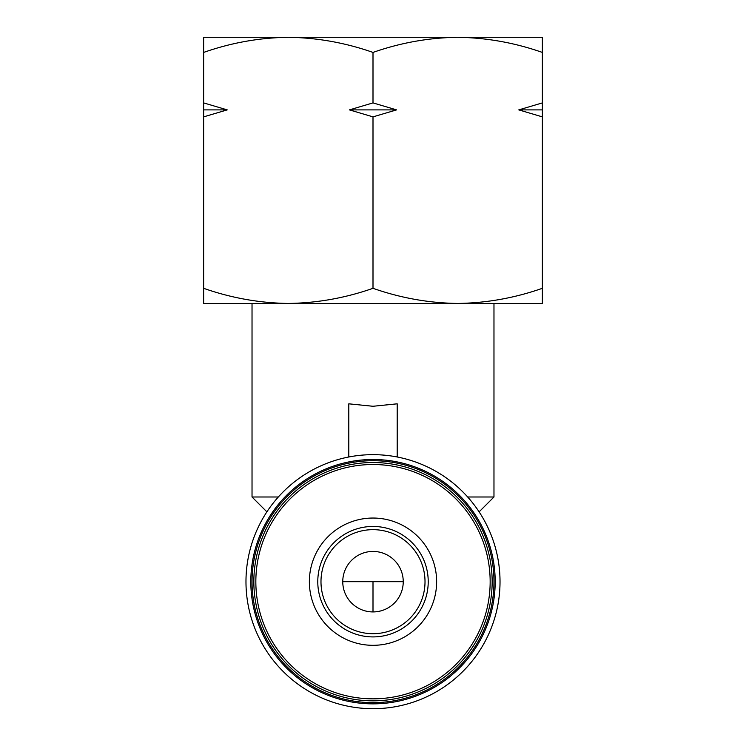<?xml version="1.0" encoding="UTF-8"?>
<svg xmlns="http://www.w3.org/2000/svg" width="746" height="746" viewBox="0 0 746 746"><rect width="100%" height="100%" fill="white"/><g stroke="black" fill="none" stroke-linecap="round" stroke-linejoin="round"><path stroke-width="1.12" d="M492.155 581.675A119.155 119.155 0 0 0 373 462.52A119.155 119.155 0 0 0 253.845 581.675A119.155 119.155 0 0 0 373 700.839A119.155 119.155 0 0 0 492.155 581.675A119.155 119.155 0 0 1 373 700.839A119.155 119.155 0 0 1 253.845 581.675M248.558 37.3L288.32 37.3L248.558 37.3M542.361 52.425C514.759 42.746 486.532 37.701 457.68 37.3C428.829 37.701 400.602 42.746 373 52.425C345.398 42.746 317.171 37.701 288.32 37.3C259.468 37.701 231.241 42.746 203.639 52.425L203.639 37.3L542.361 37.3L542.361 303.445L457.68 303.445C486.532 303.035 514.759 297.999 542.361 288.31M373 611.925A30.241 30.241 0 0 1 342.759 581.675A30.241 30.241 0 0 1 373 551.434A30.241 30.241 0 0 1 403.241 581.675A30.241 30.241 0 0 1 373 611.925L373 581.675L342.759 581.675M320.985 581.675A52.015 52.015 0 0 1 373 529.66A52.015 52.015 0 0 1 425.015 581.675A52.015 52.015 0 0 1 373 633.699A52.015 52.015 0 0 1 320.985 581.675M373 303.445L493.973 303.445L493.973 496.995L467.677 496.995M373 406.272L397.198 403.819L397.198 456.981C381.066 453.885 364.934 453.885 348.802 456.981L348.802 403.819L373 406.272M500.025 581.675A127.025 127.025 0 0 1 373 708.7A127.025 127.025 0 0 1 245.975 581.675A127.025 127.025 0 0 1 373 454.659A127.025 127.025 0 0 1 500.025 581.675M495.185 581.675A122.185 122.185 0 0 1 373 703.86A122.185 122.185 0 0 1 250.815 581.675A122.185 122.185 0 0 1 373 459.499A122.185 122.185 0 0 1 495.185 581.675M493.973 581.675A120.973 120.973 0 0 1 373 702.648A120.973 120.973 0 0 1 252.027 581.675A120.973 120.973 0 0 1 373 460.702A120.973 120.973 0 0 1 493.973 581.675A120.973 120.973 0 0 1 373 702.648A120.973 120.973 0 0 1 252.027 581.675A120.973 120.973 0 0 1 373 460.702A120.973 120.973 0 0 1 493.973 581.675M373 52.425L373 102.901L349.408 109.886L373 116.87L373 288.31C400.602 297.999 428.829 303.035 457.68 303.445L288.32 303.445C317.171 303.035 345.398 297.999 373 288.31M542.361 102.901L518.768 109.886L542.361 116.87M373 116.87L396.592 109.886L373 102.901M203.639 52.425L203.639 288.31C231.241 297.999 259.468 303.035 288.32 303.445L203.639 303.445L203.639 288.31M203.639 116.87L227.232 109.886L203.639 102.901M518.768 109.886L542.361 109.886M349.408 109.886L396.592 109.886M203.639 109.886L227.232 109.886M252.027 303.445L252.027 496.995L278.323 496.995M317.777 581.675A55.223 55.223 0 0 1 373 526.452A55.223 55.223 0 0 1 428.223 581.675A55.223 55.223 0 0 1 373 636.907A55.223 55.223 0 0 1 317.777 581.675M436.634 581.675A63.634 63.634 0 0 0 373 518.041A63.634 63.634 0 0 0 309.366 581.675A63.634 63.634 0 0 0 373 645.318A63.634 63.634 0 0 0 436.634 581.675M490.159 581.675A117.159 117.159 0 0 0 373 464.516A117.159 117.159 0 0 0 255.841 581.675A117.159 117.159 0 0 0 373 698.834A117.159 117.159 0 0 0 490.159 581.675M403.241 581.675L373 581.675M479.109 511.859L493.973 496.995M266.891 511.859L252.027 496.995"/></g></svg>

